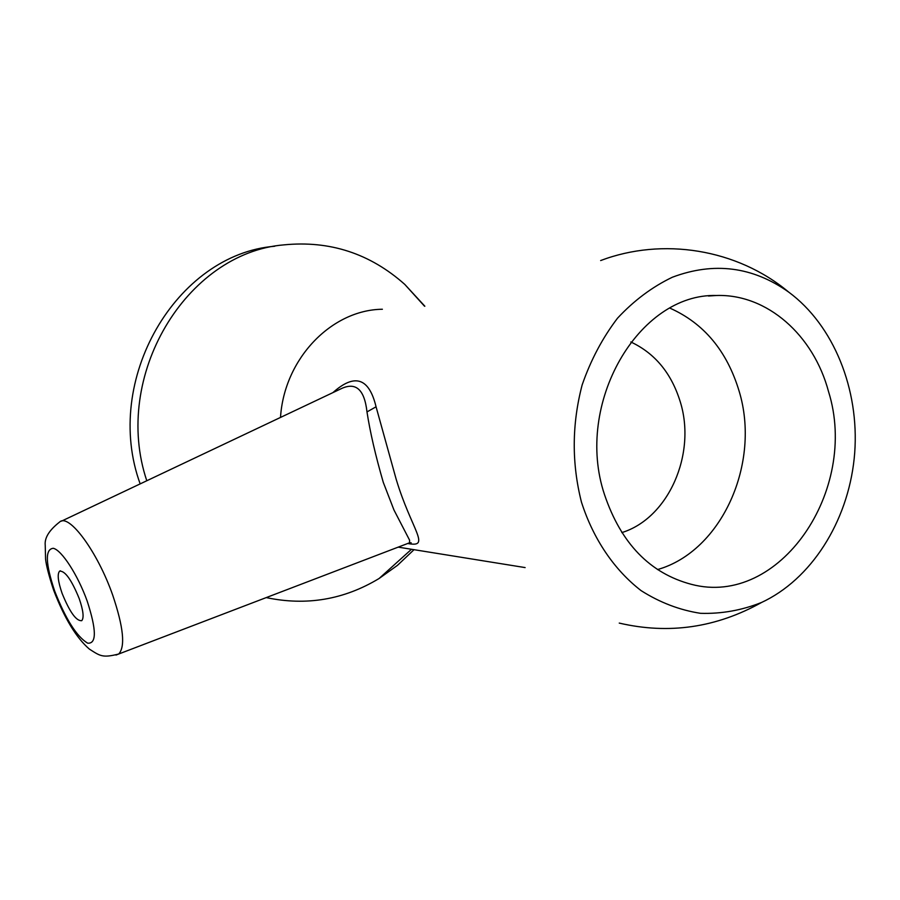 <?xml version="1.0" encoding="UTF-8"?>
<svg xmlns="http://www.w3.org/2000/svg" width="900" height="900" viewBox="0 0 900 900"><rect width="100%" height="100%" fill="white"/><g stroke="black" fill="none" stroke-linecap="round" stroke-linejoin="round"><path stroke-width="1.35" d="M669.971 308.16C703.89 323.303 726.919 350.91 739.069 390.96C761.164 462.949 721.89 551.295 657.506 569.576M828.529 391.567C859.444 490.151 779.535 607.804 691.357 584.325C649.969 573.345 621.011 543.431 604.496 494.584C574.043 403.796 638.539 293.152 716.535 295.493C767.171 293.85 813.544 335.16 828.529 391.567M765.754 600.424L761.636 602.426C741.825 610.335 721.44 613.969 700.492 613.316C679.658 610.099 659.846 602.528 641.081 590.614C614.216 569.858 593.325 539.089 581.467 502.166C571.613 463.32 571.849 424.238 582.154 384.907C590.76 360.079 602.55 337.838 617.535 318.173C634.005 300.51 652.275 286.864 672.356 277.234C713.914 261.63 752.692 266.58 788.681 292.084C833.76 325.339 859.376 389.385 854.707 452.812C849.915 516.229 815.13 575.123 765.754 600.424M630.832 341.978C654.93 353.284 671.411 373.196 680.242 401.738C696.623 454.016 668.475 518.276 621.821 532.597M280.507 417.431C284.197 358.74 331.515 309.803 382.387 309.251M332.933 392.603C354.724 373.095 369.101 377.831 376.065 406.8L396.18 479.261C411.435 529.909 431.381 547.898 408.071 543.555M62.111 593.381C69.727 612.101 76.264 621.202 81.742 620.674C84.139 617.873 83.295 610.515 79.222 598.624C71.572 579.847 65.036 570.69 59.602 571.151C57.127 573.975 57.971 581.389 62.111 593.381M407.272 543.656L409.545 542.79L409.579 540.158L393.975 510.019L383.276 482.344C375.559 455.726 370.125 432.248 366.986 411.919C364.444 389.183 355.624 381.544 340.549 389.002L61.515 521.134M115.987 655.065L118.721 654.008C102.42 658.136 100.192 655.999 89.359 649.091C76.343 637.886 64.462 618.3 53.696 590.355C48.938 575.933 46.238 565.504 45.574 559.08L45.225 545.22C44.426 537.885 49.219 530.156 59.625 522.023C68.839 512.944 97.594 551.767 112.736 595.238C123.48 627.143 125.471 646.74 118.721 654.008L409.545 542.79L411.188 542.835L408.566 543.161M146.79 480.746C111.656 376.245 186.165 252.9 283.838 244.879C329.715 240.334 370.012 253.496 404.741 284.366L424.856 306.214M414.022 549.686L397.474 565.346L379.103 578.498C343.991 599.692 306.371 606.06 266.243 597.6M140.164 483.885C102.296 379.924 176.299 254.227 274.736 246.24M376.065 406.8L366.986 411.919M54.697 591.109C65.745 619.245 76.736 636.604 87.66 643.174C96.716 643.95 96.547 629.91 87.176 601.065C77.839 574.999 61.695 550.069 53.28 548.291C44.944 549.113 45.416 563.389 54.697 591.109M716.535 295.493L708.457 296.01M619.256 623.092C668.824 634.613 716.288 627.727 761.648 602.426M788.681 292.084C736.875 248.737 662.467 237.15 600.649 260.55M525.127 567.585L398.194 547.132M424.553 306.236L404.741 284.366M411.502 549.281L379.103 578.498M60.39 570.814L59.602 571.151"/></g></svg>
